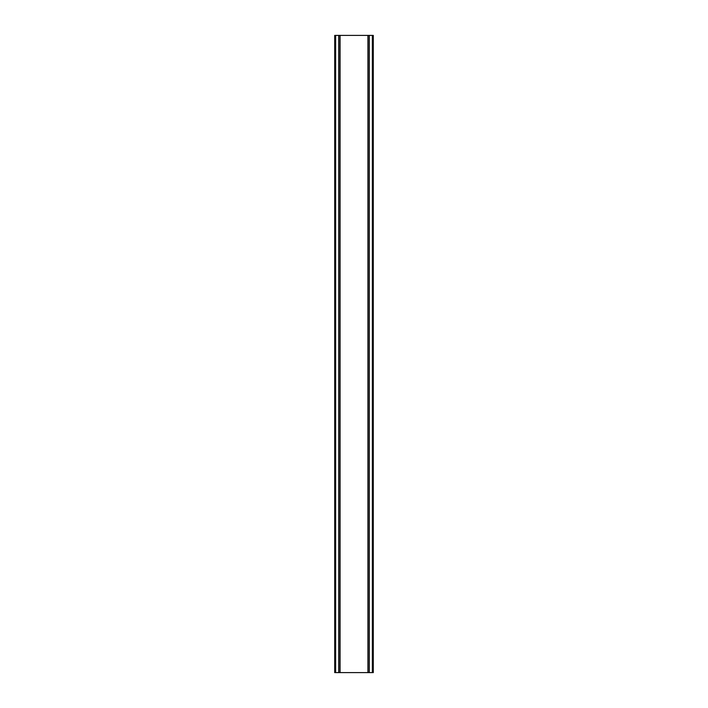 <?xml version="1.0" encoding="UTF-8"?>
<svg xmlns="http://www.w3.org/2000/svg" width="708" height="708" viewBox="0 0 708 708"><rect width="100%" height="100%" fill="white"/><g stroke="black" fill="none" stroke-linecap="round" stroke-linejoin="round"><path stroke-width="1.06" d="M373.036 35.4L334.716 35.4L334.716 672.6L373.284 672.6L373.284 35.4L373.036 672.6M335.238 35.4L335.238 672.6M335.645 35.4L335.645 672.6M338.716 35.4L338.716 672.6M338.831 35.4L338.831 672.6M340.079 35.4L340.079 672.6M367.921 35.4L367.921 672.6M369.169 35.4L369.169 672.6M369.284 35.4L369.284 672.6M372.355 35.4L372.355 672.6M372.762 35.4L372.762 672.6M334.964 35.4L334.964 672.6"/></g></svg>
